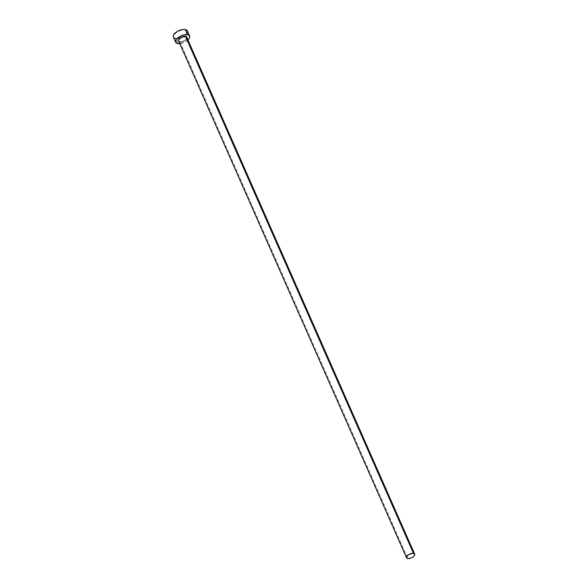 <?xml version="1.0" encoding="UTF-8"?>
<svg xmlns="http://www.w3.org/2000/svg" width="588" height="588" viewBox="0 0 588 588"><rect width="100%" height="100%" fill="white"/><g stroke="black" fill="none" stroke-linecap="round" stroke-linejoin="round"><path stroke-width="0.44" stroke-dasharray="2.94 2.21" d="M187.05 37.955A4.741 2.234 -23.8 0 1 184.169 40.851A4.741 2.234 -23.8 0 1 179.641 41.844L178.634 41.425M178.649 41.123A4.483 2.109 156.2 0 0 179.899 41.902A4.483 2.109 156.2 0 0 184.544 40.763A4.483 2.109 156.2 0 0 186.925 37.794M179.899 41.902L407.763 558.549L179.899 41.902A4.483 2.109 156.2 0 0 184.808 40.601A4.483 2.109 156.2 0 0 186.852 37.5C186.403 39.969 184.044 41.403 179.781 41.799M173.342 37.037A7.681 3.616 156.2 0 0 175.489 38.382L177.774 43.549L175.489 38.382A7.681 3.616 156.2 0 0 180.369 37.816A7.681 3.616 156.2 0 0 183.243 36.544A7.681 3.616 156.2 0 0 187.41 30.833M187.947 39.984A7.681 3.616 -23.8 0 1 179.744 43.608L184.316 42.329L187.947 39.984M187.08 37.559L186.425 39.117L184.5 40.668L181.957 41.697L179.641 41.844M173.203 36.441L173.394 37.132M173.85 37.698L174.555 38.124M175.489 38.382L177.877 38.389L182.037 37.154L184.588 35.692L187.109 33.068M187.55 31.429L187.366 30.745"/><path stroke-width="0.88" d="M186.925 37.794A4.483 2.109 156.2 0 0 185.595 36.721L185.668 36.36A4.741 2.234 -23.8 0 1 187.05 37.955M414.716 554.146L186.852 37.5A4.483 2.109 156.2 0 0 185.595 36.721A4.483 2.109 156.2 0 0 180.692 38.022A4.483 2.109 156.2 0 0 178.649 41.123L406.514 557.762A4.483 2.109 -23.8 0 1 408.557 554.66A4.483 2.109 -23.8 0 1 413.46 553.359L185.595 36.721L413.46 553.359A4.483 2.109 -23.8 0 1 414.716 554.146A4.483 2.109 -23.8 0 1 412.673 557.24A4.483 2.109 -23.8 0 1 407.763 558.549A4.483 2.109 -23.8 0 1 406.514 557.762M189.689 36.008L187.41 30.833A7.681 3.616 156.2 0 0 185.264 29.488A7.681 3.616 156.2 0 0 176.848 31.723A7.681 3.616 156.2 0 0 173.342 37.037L175.628 42.204A7.681 3.616 -23.8 0 1 179.127 36.89A7.681 3.616 -23.8 0 1 187.543 34.663L185.264 29.488L187.543 34.663A7.681 3.616 -23.8 0 1 189.689 36.008A7.681 3.616 -23.8 0 1 187.947 39.984M179.744 43.608A7.681 3.616 -23.8 0 1 177.774 43.549A7.681 3.616 -23.8 0 1 175.628 42.204M187.917 40.006L189.387 38.235L189.836 36.603L188.476 34.92L185.154 34.655L180.994 35.883L176.54 39.087L175.481 41.608L176.841 43.291L180.156 43.556M179.068 41.689L178.348 41.079L178.502 39.639L181.633 37.117L185.668 36.36L186.962 37.132L187.028 38.044M187.366 30.745L185.264 29.488L182.875 29.481L177.385 31.399L173.644 34.802L173.203 36.441L173.85 37.698M174.555 38.124L175.489 38.382M187.109 33.068L187.55 31.429M407.763 558.549L410.769 558.159L413.07 556.976L414.54 555.447L414.687 554.087L412.813 553.308L408.866 554.477L406.477 556.954L406.536 557.821L407.763 558.549M178.848 41.579A4.741 2.234 -23.8 0 1 179.877 38.161A4.741 2.234 -23.8 0 1 185.668 36.36L185.595 36.721A4.483 2.109 156.2 0 0 180.95 37.86A4.483 2.109 156.2 0 0 178.568 40.829A4.483 2.109 156.2 0 0 179.899 41.902M178.649 41.123L179.781 41.799"/></g></svg>
